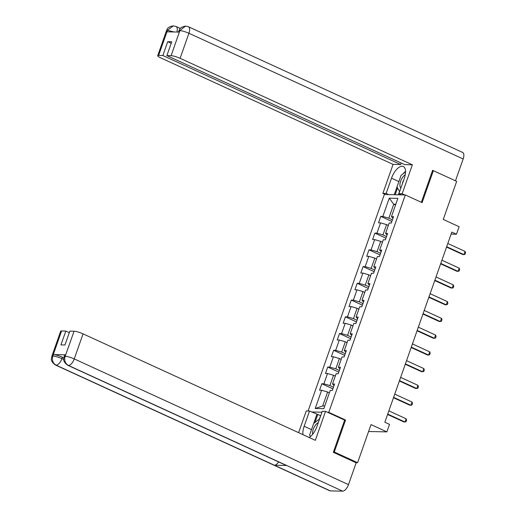 <?xml version="1.0" encoding="UTF-8"?>
<svg xmlns="http://www.w3.org/2000/svg" width="517" height="517" viewBox="0 0 517 517"><rect width="100%" height="100%" fill="white"/><g stroke="black" fill="none" stroke-linecap="round" stroke-linejoin="round"><path stroke-width="0.78" d="M333.433 451.987L334.279 452.007L345.543 420.03L328.754 412.333L405.309 194.948L384.331 194.515L308.093 410.996M334.279 452.007L357.602 462.696L355.896 462.663M405.309 194.948L422.098 202.645L433.356 170.668L432.503 170.655M433.356 170.668L456.673 181.357L443.263 219.447L459.122 226.717L456.472 234.227L451.813 232.094L384.855 422.227L389.514 424.367L386.871 431.876L371.012 424.606L357.602 462.696M328.754 412.333L327.616 412.314M321.955 412.198L311.602 411.984M389.262 198.185L382.838 216.429L380.771 216.384L378.502 222.821L380.57 222.866L376.945 233.167L374.877 233.122L372.608 239.558L374.676 239.604L371.051 249.905L368.983 249.86L366.715 256.296L368.783 256.342L365.157 266.643L363.083 266.598L360.821 273.034L362.889 273.079L359.257 283.381L357.189 283.335L354.921 289.779L356.995 289.817L353.363 300.118L351.295 300.08L349.027 306.516L351.101 306.555L347.469 316.856L345.401 316.818L343.133 323.254L345.201 323.293L341.575 333.594L339.507 333.555L337.239 339.992L339.307 340.037L335.682 350.332L333.614 350.293L331.345 356.73L333.413 356.775L329.788 367.076L327.72 367.031L325.452 373.468L327.519 373.513L323.894 383.814L321.826 383.769L319.558 390.206L321.626 390.251L315.202 408.488L323.816 408.669L330.24 390.425L332.315 390.471L334.577 384.034L332.509 383.989L336.134 373.688L338.208 373.733L340.47 367.296L338.402 367.251L342.034 356.95L344.102 356.995L346.371 350.552L344.296 350.513L347.928 340.212L349.996 340.257L352.264 333.814L350.196 333.775L353.822 323.474L355.89 323.513L358.158 317.076L356.09 317.037L359.716 306.736L361.784 306.775L364.052 300.338L361.984 300.299L365.609 289.998L367.677 290.037L369.946 283.6L367.878 283.555L371.503 273.254L373.571 273.299L375.84 266.862L373.772 266.817L377.397 256.516L379.472 256.561L381.733 250.125L379.665 250.079L383.291 239.778L385.365 239.823L387.627 233.387L385.559 233.341L389.191 223.04L391.259 223.085L393.527 216.649L391.453 216.604L397.877 198.36L389.262 198.185L393.747 204.234L388.836 218.18L392.409 219.822M332.509 383.989L334.001 385.669M333.459 387.207L329.891 385.572L333.517 375.271L335.294 376.085M323.894 383.814L329.891 385.572M327.519 373.513L333.517 375.271M338.402 367.251L339.895 368.931M339.359 370.469L335.785 368.828L339.411 358.533L341.188 359.341M329.788 367.076L335.785 368.828M333.413 356.775L339.411 358.533M344.296 350.513L345.795 352.187M345.253 353.731L341.679 352.09L345.311 341.789L347.081 342.603M335.682 350.332L341.679 352.09M339.307 340.037L345.311 341.789M350.196 333.775L351.689 335.449M351.146 336.987L347.573 335.352L351.205 325.051L352.975 325.865M341.575 333.594L347.573 335.352M345.201 323.293L351.205 325.051M356.09 317.037L357.583 318.711M357.04 320.249L353.466 318.614L357.098 308.313L358.876 309.127M347.469 316.856L353.466 318.614M351.101 306.555L357.098 308.313M361.984 300.299L363.477 301.973M362.934 303.511L359.367 301.876L362.992 291.575L364.769 292.389M353.363 300.118L359.367 301.876M356.995 289.817L362.992 291.575M367.878 283.555L369.371 285.235M368.828 286.773L365.261 285.138L368.886 274.837L370.663 275.651M359.257 283.381L365.261 285.138M362.889 273.079L368.886 274.837M373.772 266.817L375.264 268.497M374.722 270.036L371.154 268.401L374.78 258.099L376.557 258.914M365.157 266.643L371.154 268.401M368.783 256.342L374.78 258.099M379.665 250.079L381.158 251.76M380.615 253.298L377.048 251.663L380.674 241.361L382.451 242.176M371.051 249.905L377.048 251.663M374.676 239.604L380.674 241.361M387.026 235.002L385.559 233.341M386.516 236.56L382.942 234.918L386.567 224.624L388.345 225.438M376.945 233.167L382.942 234.918M380.57 222.866L386.567 224.624M391.453 216.604L392.952 218.284M395.524 205.049L393.747 204.234L395.796 204.273M382.838 216.429L388.836 218.18M368.589 431.501L386.871 431.876M451.095 234.117L456.472 234.227M329.4 392.823L327.623 392.009L322.711 405.955L324.76 406M315.202 408.488L322.711 405.955M321.626 390.251L327.623 392.009M380.771 216.384L391.834 221.457M374.877 233.122L385.934 238.195M368.983 249.86L380.04 254.933M363.083 266.598L374.146 271.671M357.189 283.335L368.253 288.408M351.295 300.08L362.359 305.146M345.401 316.818L356.465 321.884M339.507 333.555L350.571 338.622M333.614 350.293L344.677 355.366M327.72 367.031L338.777 372.104M321.826 383.769L332.883 388.842M345.543 420.03L344.406 420.011M447.8 243.481L465.067 251.398L465.571 252.748L465.009 254.358L462.915 254.597L446.533 247.081M465.067 251.398L463.936 254.616L446.669 246.699M405.263 174.752A7.509 3.451 -65.4 0 0 402.362 177.719A7.509 3.451 -65.4 0 0 400.927 187.936M399.602 191.691L396.985 186.954L401.063 175.366L405.554 171.896M403.777 179.838A5.138 2.359 -65.4 0 0 402.446 183.619M318.278 422.635A7.509 3.451 -65.4 0 0 315.002 425.795A7.509 3.451 -65.4 0 0 312.636 434.312M310.471 436.561L309.625 435.03L313.703 423.442L319.596 418.88M316.249 428.218A5.138 2.359 -65.4 0 0 315.641 429.543M404.74 194.935L402.161 193.752L398.904 193.688L404.268 178.449A12.996 5.965 -65.4 0 0 403.305 166.506A12.996 5.965 -65.4 0 0 391.511 178.191L386.147 193.423L382.884 193.358L393.088 164.387L160.826 57.923A6.928 1.202 -160.6 0 1 157.691 55.694A6.928 1.202 -160.6 0 1 158.629 55.429L162.855 55.513L400.714 164.542L393.088 164.387M402.161 193.752L412.366 164.787L404.74 164.626L166.881 55.597L171.101 55.681L179.922 30.477L179.276 32.073L167.088 31.821L167.456 30.374L158.629 55.429M401.25 163.029L400.714 164.542M388.726 194.605L386.147 193.423M385.462 194.541L382.884 193.358M401.483 194.87L398.904 193.688M412.366 164.787L180.103 58.318A6.928 1.202 -160.6 0 0 171.101 55.681M179.787 30.626L178.843 30.891C179.522 30.296 178.779 27.382 185.551 26.102L188.395 26.735L462.637 152.444A7.102 3.264 114.6 0 1 463.161 158.971L455.471 180.808L432.619 170.332L421.355 202.309M166.881 55.597L171.754 41.754L167.728 41.67L162.855 55.513M167.728 41.67L171.217 43.273M405.548 171.34A12.996 5.965 -65.4 0 0 403.208 173.706M398.975 181.299A12.996 5.965 -65.4 0 0 398.878 181.564L391.511 178.191M394.245 194.722L398.878 181.564M397.541 187.962L395.156 194.741M399.525 191.555L398.381 194.806M185.551 26.102L179.929 30.458M176.898 32.028A7.102 3.264 114.6 0 0 176.064 26.483L173.324 25.85L167.598 30.212M311.428 429.911A12.996 5.965 -65.4 0 1 311.518 429.64L304.151 426.267A12.996 5.965 -65.4 0 0 302.981 434.668M309.185 437.511A12.996 5.965 -65.4 0 0 316.908 426.525L322.272 411.293L325.529 411.358L315.331 440.329L83.069 333.866L74.241 358.914L348.484 484.623L356.168 462.786L333.316 452.31L344.652 420.121L325.529 411.358M304.151 426.267L309.515 411.028L306.258 410.963L298.613 432.664M320.714 415.707L309.515 411.028M61.594 330.97L52.773 356.026A6.928 1.202 19.4 0 0 51.836 356.291L60.657 331.235A6.928 1.202 19.4 0 1 61.594 330.97L65.821 331.061L69.31 332.657M348.484 484.623A7.102 3.264 114.6 0 1 342.668 491.15L286.702 465.494A7.102 3.264 114.6 0 1 286.095 465.358L67.824 365.306A7.102 3.264 114.6 0 0 68.431 365.441C65.187 363.509 64.076 360.511 65.103 356.439L74.067 331.229A6.928 1.202 19.4 0 1 83.069 333.866M278.611 461.92A7.102 3.264 114.6 0 1 274.404 465.242L330.369 490.898L342.668 491.15M330.369 490.898A7.102 3.264 114.6 0 1 329.73 490.756L55.493 365.047A7.102 3.264 114.6 0 0 56.133 365.189C52.883 363.251 51.758 360.252 52.773 356.194L53.425 354.578A6.928 1.202 19.4 0 1 62.421 357.215L63.837 357.861M62.421 357.215L61.911 358.662A7.102 3.264 114.6 0 1 56.133 365.189L274.404 465.242L286.702 465.494L68.431 365.441A7.102 3.264 114.6 0 0 74.241 358.914A6.928 1.202 -160.6 0 0 65.245 356.284M65.821 331.061L60.948 344.897L64.968 344.981L69.847 331.138L74.067 331.229M65.614 354.83L65.103 356.278L64.166 356.543L64.677 355.095A6.928 1.202 19.4 0 1 65.614 354.83L53.425 354.578M310.232 436.135A12.996 5.965 -65.4 0 0 310.239 436.755M311.518 429.64L316.882 414.408M317.793 414.427L314.956 422.473M320.592 415.707L319.428 419.016M63.778 359.515L61.911 358.662C58.44 357.15 55.442 356.271 52.915 356.026M441.906 260.219L459.174 268.136L459.678 269.486L459.109 271.095L457.022 271.335L440.633 263.825M459.174 268.136L458.043 271.354L440.768 263.437M436.012 276.957L453.28 284.873L453.784 286.224L453.215 287.833L451.128 288.072L434.739 280.563M453.28 284.873L452.149 288.092L434.875 280.175M430.118 293.695L447.386 301.611L447.89 302.962L447.321 304.571L445.234 304.81L428.845 297.301M447.386 301.611L446.249 304.83L428.981 296.913M424.218 310.433L441.492 318.349L441.996 319.7L441.428 321.309L439.334 321.548L422.951 314.039M441.492 318.349L440.355 321.568L423.087 313.651M418.324 327.171L435.598 335.087L436.102 336.444L435.534 338.053L433.44 338.286L417.057 330.777M435.598 335.087L434.461 338.305L417.193 330.395M412.43 343.915L429.698 351.831L430.202 353.182L429.64 354.791L427.546 355.024L411.164 347.514M429.698 351.831L428.567 355.05L411.299 347.133M406.536 360.653L423.804 368.569L424.308 369.92L423.746 371.529L421.652 371.762L405.27 364.252M423.804 368.569L422.673 371.788L405.406 363.871M400.643 377.391L417.91 385.307L418.415 386.658L417.852 388.267L415.758 388.506L399.376 380.99M417.91 385.307L416.78 388.526L399.512 380.609M394.749 394.128L412.017 402.045L412.521 403.396L411.952 405.005L409.865 405.244L393.476 397.735M412.017 402.045L410.886 405.263L393.611 397.347M388.855 410.866L406.123 418.783L406.627 420.134L406.058 421.743L403.971 421.982L387.582 414.472M406.123 418.783L404.992 422.001L387.718 414.085M463.161 158.971L188.925 33.262L180.103 58.318M188.395 26.735A7.102 3.264 114.6 0 1 188.925 33.262A6.928 1.202 -160.6 0 0 179.929 30.632M157.691 55.694L166.513 30.639A6.928 1.202 19.4 0 1 167.456 30.374M174.042 31.97L167.598 30.374M176.064 26.483L180.31 28.429M178.843 30.891L178.43 32.06M166.513 30.639C167.224 30.057 166.377 27.097 173.324 25.85M51.836 356.291C52.094 357.531 49.012 360.343 55.493 365.047M64.166 356.543C64.412 357.777 61.368 360.659 67.824 365.306"/></g></svg>
